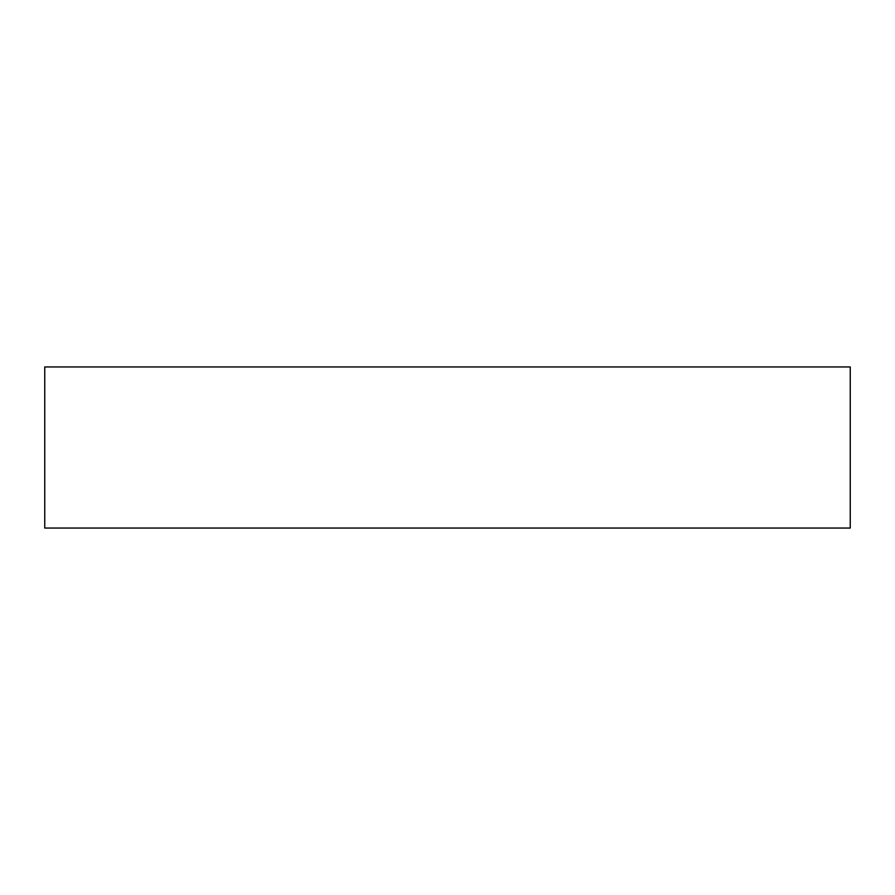 <?xml version="1.0" encoding="UTF-8"?>
<svg xmlns="http://www.w3.org/2000/svg" width="895" height="895" viewBox="0 0 895 895"><rect width="100%" height="100%" fill="white"/><g stroke="black" fill="none" stroke-linecap="round" stroke-linejoin="round"><path stroke-width="1.34" d="M44.75 366.95L44.75 528.05L850.25 528.05L850.25 366.95L44.75 366.95"/></g></svg>
